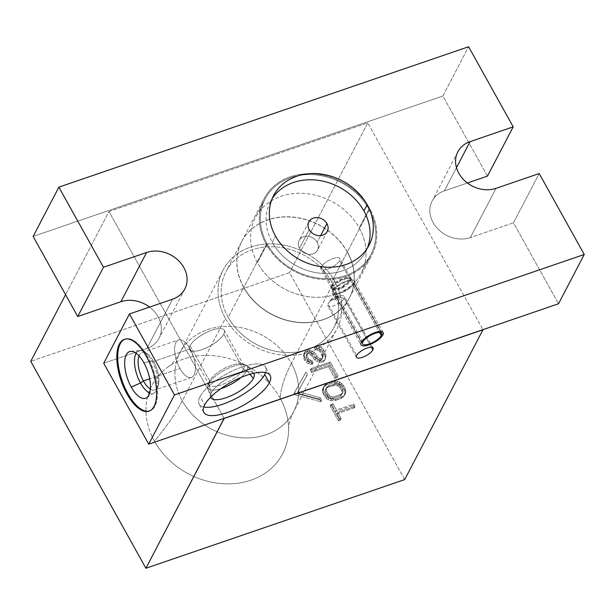 <?xml version="1.0" encoding="UTF-8"?>
<svg xmlns="http://www.w3.org/2000/svg" width="615" height="615" viewBox="0 0 615 615"><rect width="100%" height="100%" fill="white"/><g stroke="black" fill="none" stroke-linecap="round" stroke-linejoin="round"><path stroke-width="0.46" stroke-dasharray="3.08 2.31" d="M224.114 418.354L109.001 211.537L367.785 122.862L482.898 329.671L367.785 122.862L289.534 272.66L367.785 122.862L109.001 211.537L65.567 294.685L109.001 211.537L224.114 418.354M347.275 252.089A60.762 50.568 27.6 0 0 267.763 219.962A60.762 50.568 27.6 0 0 243.755 287.559A60.762 50.568 27.6 0 0 323.267 319.685A60.762 50.568 27.6 0 0 347.275 252.089A60.762 50.568 27.6 0 0 293.109 217.218A60.762 50.568 27.6 0 0 241.657 241.695A60.762 50.568 27.6 0 0 243.755 287.559L228.188 317.371A60.762 50.568 -152.4 0 1 252.188 249.775A60.762 50.568 -152.4 0 1 331.7 281.901A60.762 50.568 -152.4 0 1 307.692 349.497A60.762 50.568 -152.4 0 1 228.188 317.371A60.762 50.568 -152.4 0 1 226.082 271.499A60.762 50.568 -152.4 0 1 277.534 247.03A60.762 50.568 -152.4 0 1 331.7 281.901L347.275 252.089L331.7 281.901A60.762 50.568 -152.4 0 1 333.799 327.772A60.762 50.568 -152.4 0 1 282.354 352.241A60.762 50.568 -152.4 0 1 228.188 317.371L243.755 287.559A60.762 50.568 27.6 0 0 297.929 322.429A60.762 50.568 27.6 0 0 349.374 297.96A60.762 50.568 27.6 0 0 347.275 252.089M404.708 479.577L289.534 272.66L30.75 361.336L289.534 272.66L404.708 479.577M280.109 398.09A73.785 61.4 27.6 0 0 183.57 359.083A73.785 61.4 27.6 0 0 154.419 441.163A73.785 61.4 27.6 0 0 250.958 480.169A73.785 61.4 27.6 0 0 280.109 398.09A73.785 61.4 27.6 0 0 168.087 366.978A73.785 61.4 27.6 0 0 154.419 441.163A303.818 104.412 150.9 0 0 182.278 400.849A64.052 53.305 -152.4 0 1 180.064 352.495A64.052 53.305 -152.4 0 1 234.3 326.696A64.052 53.305 -152.4 0 1 291.402 363.457A303.818 104.412 150.9 0 0 280.109 398.09A303.818 104.412 -29.1 0 1 291.402 363.457A64.052 53.305 -152.4 0 1 293.616 411.812A64.052 53.305 -152.4 0 1 239.381 437.603A64.052 53.305 -152.4 0 1 182.278 400.849A303.818 104.412 -29.1 0 1 154.419 441.163A73.785 61.4 27.6 0 0 234.284 483.621A73.785 61.4 27.6 0 0 288.573 429.908A73.785 61.4 27.6 0 0 280.109 398.09M308.722 361.366L307.654 360.336L306.116 356.692L306.293 355.239L307.315 354.425L309.599 354.109L312.136 356.016L313.435 358.353L316.625 361.436L321.23 362.642L323.298 361.935L325.297 358.468L325.258 356.623L322.852 351.419L319.031 348.09L314.45 347.806L315.749 350.143L319.093 350.85L320.377 352.264L322.568 357.084L321.584 359.737L320.346 360.159L317.194 358.922L313.335 353.756L309.122 351.488L305.601 352.226L304.164 353.187L303.426 357.146L304.963 360.797L306.462 362.604L308.569 363.734L312.32 364.303L311.021 361.966L308.722 361.366L307.654 360.336L308.438 358.845L309.499 359.867L308.722 361.366L309.499 359.867L311.805 360.475L313.104 362.812L311.644 362.842L307.239 361.113L305.74 359.306L304.202 355.654L304.948 351.688L308.03 350.166L309.899 349.989L312.42 350.981L315.395 353.679L317.978 357.43L321.122 358.668L322.36 358.245L323.167 357.038L322.89 353.894L319.877 349.358L316.533 348.651L315.226 346.314L319.815 346.599L322.137 348.121L323.636 349.927L326.042 355.132L325.297 359.099L324.074 360.444L322.014 361.151L317.409 359.944L314.219 356.861L312.92 354.524L310.375 352.61L308.092 352.933L307.077 353.748L307.139 356.508L308.438 358.845L307.654 360.336L306.355 357.999L307.139 356.508L306.355 357.999L306.116 356.692L307.077 353.748L306.293 355.239L308.092 352.933L307.315 354.425L308.138 354.14L308.922 352.649L308.138 354.14L309.599 354.109L310.375 352.61L309.599 354.109L311.075 354.993L311.851 353.494L311.075 354.993L312.136 356.016L312.92 354.524L312.136 356.016L313.435 358.353L314.219 356.861L313.435 358.353L314.934 360.159L315.718 358.668L314.934 360.159L316.625 361.436L317.409 359.944L316.625 361.436L319.147 362.427L319.931 360.936L319.147 362.427L321.23 362.642L322.014 361.151L321.23 362.642L323.298 361.935L324.074 360.444L323.298 361.935L324.512 360.59L326.081 356.969L325.297 358.468L325.258 356.623L326.042 355.132L325.258 356.623L324.589 354.532L325.366 353.041L324.589 354.532L322.852 351.419L323.636 349.927L322.852 351.419L321.353 349.612L322.137 348.121L321.353 349.612L319.031 348.09L319.815 346.599L319.031 348.09L316.318 347.629L317.102 346.137L316.318 347.629L314.45 347.806L315.226 346.314L314.45 347.806L315.749 350.143L316.533 348.651L315.749 350.143L317.209 350.104L317.986 348.613L317.209 350.104L319.093 350.85L319.877 349.358L319.093 350.85L320.377 352.264L321.153 350.773L320.377 352.264L322.106 355.385L322.89 353.894L322.106 355.385L322.568 357.084L323.344 355.593L322.391 358.537L323.167 357.038L321.584 359.737L322.36 358.245L321.584 359.737L320.346 360.159L321.122 358.668L320.346 360.159L318.67 359.806L319.454 358.314L318.67 359.806L317.194 358.922L317.978 357.43L317.194 358.922L315.918 357.507L316.694 356.016L315.918 357.507L314.611 355.17L315.395 353.679L314.611 355.17L313.335 353.756L314.111 352.257L313.335 353.756L311.644 352.48L312.42 350.981L311.644 352.48L309.122 351.488L309.899 349.989L309.122 351.488L307.254 351.665L308.03 350.166L307.254 351.665L305.601 352.226L306.385 350.735L305.601 352.226L304.164 353.187L304.948 351.688L303.38 355.309L304.164 353.817L303.38 355.309L303.426 357.146L304.202 355.654L303.426 357.146L303.879 358.845L304.656 357.353L303.879 358.845L304.963 360.797L305.74 359.306L304.963 360.797L306.462 362.604L307.239 361.113L306.462 362.604L308.569 363.734L309.345 362.243L308.569 363.734L310.867 364.341L311.644 362.842L310.867 364.341L312.32 364.303L313.104 362.812L312.32 364.303L311.021 361.966L311.805 360.475L311.021 361.966L309.983 361.858L310.76 360.367L309.983 361.858L308.722 361.366M329.571 363.496L310.168 370.145L311.467 372.482L328.395 366.678L334.898 378.363L337.381 377.518L329.571 363.496L310.168 370.145L310.944 368.654L330.355 362.004L338.158 376.026L335.682 376.872L329.179 365.187L312.243 370.991L310.944 368.654L330.355 362.004L329.571 363.496L330.355 362.004L338.158 376.026L335.682 376.872L329.179 365.187L312.243 370.991L310.944 368.654L310.168 370.145L311.467 372.482L312.243 370.991L311.467 372.482L328.395 366.678L329.179 365.187L328.395 366.678L334.898 378.363L335.682 376.872L334.898 378.363L337.381 377.518L338.158 376.026L337.381 377.518L329.571 363.496M323.244 387.465L322.506 391.424L324.912 396.637L328.103 399.712L330.616 400.703L334.983 400.603L343.024 397.382L344.246 396.037L344.992 392.07L342.586 386.866L341.087 385.059L336.874 382.791L332.507 382.899L326.311 385.021L323.244 387.465L322.46 389.587L324.028 385.966L327.095 383.529L335.567 381.085L340.172 382.292L343.362 385.374L345.1 388.488L345.807 392.416L343.808 395.891L335.767 399.112L331.4 399.212L328.879 398.22L325.689 395.138L323.282 389.933L324.028 385.966L323.244 387.465L325.243 384.621L327.095 383.529L333.284 381.408L337.65 381.3L341.863 383.568L345.1 388.488L345.768 390.579L345.023 394.546L343.808 395.891L335.767 399.112L331.4 399.212L328.879 398.22L325.689 395.138L323.951 392.024L323.244 388.096L322.46 389.587L322.506 391.424L323.282 389.933L322.506 391.424L323.175 393.515L323.951 392.024L323.175 393.515L324.912 396.637L325.689 395.138L324.912 396.637L326.404 398.435L327.188 396.944L326.404 398.435L328.103 399.712L328.879 398.22L328.103 399.712L330.616 400.703L331.4 399.212L330.616 400.703L332.7 400.918L333.484 399.427L332.7 400.918L334.983 400.603L335.767 399.112L334.983 400.603L341.179 398.482L341.955 396.983L341.179 398.482L343.024 397.382L343.808 395.891L343.024 397.382L344.246 396.037L345.807 392.416L345.03 393.915L344.992 392.07L345.768 390.579L344.992 392.07L344.315 389.979L345.1 388.488L344.315 389.979L342.586 386.866L343.362 385.374L342.586 386.866L341.087 385.059L341.863 383.568L341.087 385.059L339.395 383.783L340.172 382.292L339.395 383.783L336.874 382.791L337.65 381.3L336.874 382.791L334.791 382.576L335.567 381.085L334.791 382.576L332.507 382.899L333.284 381.408L332.507 382.899L326.311 385.021L327.095 383.529L326.311 385.021L324.466 386.12L325.243 384.621L323.244 387.465M352.987 405.562L335.644 411.504L332.177 405.277L330.109 405.985L338.35 420.783L340.418 420.076L336.943 413.841L354.294 407.899L352.987 405.562L335.644 411.504L336.428 410.013L353.771 404.07L355.07 406.407L337.727 412.35L341.194 418.584L339.134 419.292L330.893 404.486L332.953 403.778L336.428 410.013L353.771 404.07L352.987 405.562L353.771 404.07L355.07 406.407L337.727 412.35L341.194 418.584L339.134 419.292L330.893 404.486L332.953 403.778L336.428 410.013L335.644 411.504L332.177 405.277L332.953 403.778L332.177 405.277L330.109 405.985L330.893 404.486L330.109 405.985L338.35 420.783L339.134 419.292L338.35 420.783L340.418 420.076L341.194 418.584L340.418 420.076L336.943 413.841L337.727 412.35L336.943 413.841L354.294 407.899L355.07 406.407L354.294 407.899L352.987 405.562M320.899 401.795L319.454 399.197L297.16 393.108L306.624 376.142L305.178 373.543L293.578 394.338L320.899 401.795L319.454 399.197L320.231 397.705L321.683 400.304L294.354 392.847L305.955 372.052L307.4 374.65L297.944 391.617L320.231 397.705L321.683 400.304L320.899 401.795L321.683 400.304L294.354 392.847L305.955 372.052L307.4 374.65L297.944 391.617L320.231 397.705L319.454 399.197L297.16 393.108L307.4 374.65L306.624 376.142L305.178 373.543L305.955 372.052L293.578 394.338L294.354 392.847L293.578 394.338L320.899 401.795M325.65 392.67L325.197 390.971L326.181 388.311L327.611 387.358L335.675 385.059L338.827 386.297L340.103 387.711L341.84 390.832L342.117 393.984L339.88 396.145L333.684 398.266L330.14 398.09L328.664 397.198L325.65 392.67L325.197 390.971L325.981 389.472L328.164 394.292L329.448 395.706L332.592 396.944L340.656 394.646L342.901 392.493L343.078 391.04L340.887 386.22L339.603 384.806L336.459 383.568L334.591 383.745L326.957 386.82L326.15 388.027L326.434 391.171L325.65 392.67L326.434 391.171L329.448 395.706L332.592 396.944L334.46 396.767L342.094 393.692L343.078 391.04L340.887 386.22L339.603 384.806L336.459 383.568L328.395 385.866L326.15 388.027L325.197 390.971L326.15 388.027L325.373 389.518L326.957 386.82L326.181 388.311L327.611 387.358L328.395 385.866L327.611 387.358L333.807 385.236L334.591 383.745L333.807 385.236L335.675 385.059L336.459 383.568L335.675 385.059L337.351 385.413L338.127 383.921L337.351 385.413L338.827 386.297L339.603 384.806L338.827 386.297L340.103 387.711L340.887 386.22L340.103 387.711L341.84 390.832L342.617 389.341L341.84 390.832L342.294 392.531L343.078 391.04L342.117 393.984L342.901 392.493L341.31 395.184L342.094 393.692L341.31 395.184L339.88 396.145L340.656 394.646L339.88 396.145L333.684 398.266L334.46 396.767L333.684 398.266L331.816 398.443L332.592 396.944L331.816 398.443L330.14 398.09L330.924 396.59L330.14 398.09L328.664 397.198L329.448 395.706L328.664 397.198L327.388 395.783L328.164 394.292L327.388 395.783L325.65 392.67M334.506 280.94L291.402 363.457A64.052 53.305 -152.4 0 1 293.616 411.812A64.052 53.305 -152.4 0 1 239.381 437.603A64.052 53.305 -152.4 0 1 182.278 400.849L225.382 318.332A64.052 53.305 27.6 0 0 282.485 355.093A64.052 53.305 27.6 0 0 336.72 329.294A64.052 53.305 27.6 0 0 334.506 280.94A64.052 53.305 27.6 0 0 277.403 244.186A64.052 53.305 27.6 0 0 223.168 269.977A64.052 53.305 27.6 0 0 225.382 318.332L182.278 400.849A64.052 53.305 -152.4 0 1 180.064 352.495A64.052 53.305 -152.4 0 1 234.3 326.696A64.052 53.305 -152.4 0 1 291.402 363.457L334.506 280.94A64.052 53.305 27.6 0 0 250.689 247.076A64.052 53.305 27.6 0 0 225.382 318.332A64.052 53.305 27.6 0 0 309.199 352.195A64.052 53.305 27.6 0 0 334.506 280.94M266.326 244.363L243.84 287.413A60.762 50.568 -152.4 0 1 241.733 241.541A60.762 50.568 -152.4 0 1 293.186 217.072A60.762 50.568 -152.4 0 1 347.352 251.942L369.838 208.892A60.762 50.568 27.6 0 0 315.672 174.022A60.762 50.568 27.6 0 0 264.219 198.491A60.762 50.568 27.6 0 0 266.326 244.363A60.762 50.568 27.6 0 0 320.492 279.233A60.762 50.568 27.6 0 0 371.937 254.756A60.762 50.568 27.6 0 0 369.838 208.892L347.352 251.942A60.762 50.568 -152.4 0 1 349.451 297.806A60.762 50.568 -152.4 0 1 298.006 322.283A60.762 50.568 -152.4 0 1 243.84 287.413L266.326 244.363A60.762 50.568 27.6 0 0 345.83 276.489A60.762 50.568 27.6 0 0 369.838 208.892A60.762 50.568 27.6 0 0 290.326 176.766A60.762 50.568 27.6 0 0 266.326 244.363M337.374 297.145C336.659 295.6 334.698 296.269 331.485 299.167C332.292 300.889 334.253 300.212 337.374 297.145C334.253 300.212 332.292 300.889 331.485 299.167L327.98 303.925A9.517 3.275 -29.1 0 1 336.528 297.26A9.517 3.275 -29.1 0 1 344.408 296.515A9.517 3.275 -29.1 0 1 344.2 298.367L371.399 347.237L344.2 298.367A9.517 3.275 -29.1 0 1 335.652 305.025A9.517 3.275 -29.1 0 1 327.772 305.77A9.517 3.275 -29.1 0 1 327.98 303.925L356.662 355.447L327.98 303.925A9.517 3.275 150.9 0 0 333.645 305.824A9.517 3.275 150.9 0 0 344.2 298.367L337.374 297.145L344.2 298.367A9.517 3.275 150.9 0 0 341.717 295.73A9.517 3.275 150.9 0 0 328.525 303.072A9.517 3.275 150.9 0 0 327.98 303.925L331.693 298.836L336.536 296.184L337.374 297.145M350.527 280.309C355.07 274.106 335.398 280.97 332.146 286.605C328.587 294.585 348.205 287.62 350.527 280.309L379.593 332.531L350.527 280.309L341.402 288.527L332.015 288.889L332.146 286.605L342.094 279.871L350.85 278.372L350.527 280.309M267.187 244.063A59.755 49.73 -152.4 0 1 290.795 177.597A59.755 49.73 -152.4 0 1 368.977 209.185A59.755 49.73 -152.4 0 1 345.369 275.658A59.755 49.73 -152.4 0 1 267.187 244.063L257.439 262.728A59.755 49.73 -152.4 0 1 255.371 217.625A59.755 49.73 -152.4 0 1 305.963 193.564A59.755 49.73 -152.4 0 1 359.229 227.85L368.977 209.185A59.755 49.73 27.6 0 0 315.71 174.898A59.755 49.73 27.6 0 0 265.119 198.96A59.755 49.73 27.6 0 0 267.187 244.063A59.755 49.73 27.6 0 0 320.453 278.357A59.755 49.73 27.6 0 0 371.045 254.287A59.755 49.73 27.6 0 0 368.977 209.185L359.229 227.85A59.755 49.73 -152.4 0 1 361.297 272.952A59.755 49.73 -152.4 0 1 310.706 297.014A59.755 49.73 -152.4 0 1 257.439 262.728L267.187 244.063M350.05 279.464C354.609 273.275 334.937 280.14 331.677 285.76C327.995 293.678 347.598 286.951 350.05 279.464L350.381 277.534L341.632 279.041L331.677 285.76L321.214 266.956A10.786 3.705 -29.1 0 1 330.893 259.415A10.786 3.705 -29.1 0 1 339.826 258.561A10.786 3.705 -29.1 0 1 339.588 260.66L350.05 279.464L339.588 260.66A10.786 3.705 -29.1 0 1 329.901 268.202A10.786 3.705 -29.1 0 1 320.976 269.055A10.786 3.705 -29.1 0 1 321.214 266.956L331.677 285.76L331.523 288.005L340.795 287.766L350.05 279.464M257.439 262.728A59.755 49.73 -152.4 0 1 281.04 196.262A59.755 49.73 -152.4 0 1 359.229 227.85A59.755 49.73 -152.4 0 1 335.621 294.316A59.755 49.73 -152.4 0 1 257.439 262.728M299.49 248.322A10.378 8.641 27.6 0 0 313.073 253.811A10.378 8.641 27.6 0 0 317.171 242.256A10.378 8.641 27.6 0 0 303.595 236.775A10.378 8.641 27.6 0 0 299.49 248.322L309.237 229.656L299.49 248.322A10.378 8.641 -152.4 0 1 299.128 240.48A10.378 8.641 -152.4 0 1 307.923 236.306A10.378 8.641 -152.4 0 1 317.171 242.256A10.378 8.641 -152.4 0 1 317.532 250.097A10.378 8.641 -152.4 0 1 308.745 254.279A10.378 8.641 -152.4 0 1 299.49 248.322M320.646 235.614L317.171 242.256L320.646 235.614M270.392 201.72A53.805 44.772 -152.4 0 0 272.253 242.333L275.505 236.106L272.253 242.333A53.805 44.772 -152.4 0 0 320.215 273.206A53.805 44.772 -152.4 0 0 365.771 251.535A53.805 44.772 -152.4 0 0 367.247 248.352A53.805 44.772 -152.4 0 1 322.252 273.368A53.805 44.772 -152.4 0 1 272.253 242.333A53.805 44.772 -152.4 0 1 272.168 198.683A53.805 44.772 -152.4 0 0 270.392 201.72L273.644 195.493M496.067 188.336L470.329 237.605L513.463 222.822L539.201 173.553L513.463 222.822L558.512 303.764L513.463 222.822L470.329 237.605A28.459 23.685 -152.4 0 1 438.703 229.756A28.459 23.685 -152.4 0 1 432.114 201.074A28.459 23.685 -152.4 0 1 444.338 190.904L456.484 167.657L444.338 190.904A28.459 23.685 27.6 0 0 433.098 222.561A28.459 23.685 27.6 0 0 470.329 237.605L496.067 188.336M467.392 183.001L444.338 190.904L467.392 183.001M487.472 176.121L442.877 96.017L468.615 46.74L442.877 96.017L487.472 176.121M103.72 363.227L146.847 348.451A28.459 23.685 27.6 0 0 149.53 307.077A28.459 23.685 -152.4 0 1 159.077 338.273A28.459 23.685 -152.4 0 1 146.847 348.451L172.584 299.182L146.847 348.451L103.72 363.227M33.141 236.421L442.877 96.017L33.141 236.421M347.352 251.942A60.762 50.568 27.6 0 0 267.84 219.816A60.762 50.568 27.6 0 0 243.84 287.413A60.762 50.568 27.6 0 0 323.344 319.539A60.762 50.568 27.6 0 0 347.352 251.942M203.773 406.961A37.976 13.053 -29.1 0 1 199.175 404.078A37.976 13.053 -29.1 0 1 200.013 396.69L204.641 405.001L200.013 396.69A37.976 13.053 -29.1 0 1 234.115 370.13A37.976 13.053 -29.1 0 1 265.549 367.14A37.976 13.053 -29.1 0 1 265.58 372.567A37.976 13.053 -29.1 0 0 240.334 367.578A37.976 13.053 -29.1 0 0 200.013 396.69A37.976 13.053 -29.1 0 0 203.773 406.961M210.561 396.99A24.662 8.472 150.9 0 1 211.36 392.808A24.662 8.472 150.9 0 1 232.647 375.95A24.662 8.472 150.9 0 1 253.526 373.074A24.662 8.472 150.9 0 1 253.672 373.259A24.662 8.472 150.9 0 0 232.947 375.803A24.662 8.472 150.9 0 0 211.36 392.808A24.662 8.472 150.9 0 0 210.638 397.213A24.662 8.472 150.9 0 1 210.561 396.99L207.824 387.642A22.494 7.734 -29.1 0 1 208.554 383.822A22.494 7.734 -29.1 0 1 227.973 368.447A22.494 7.734 -29.1 0 1 247.015 365.825A22.494 7.734 -29.1 0 1 246.876 370.691L249.875 374.258L246.876 370.691A22.494 7.734 -29.1 0 1 241.026 377.441A22.494 7.734 150.9 0 0 246.876 370.691L243.409 369.292A19.849 6.819 -29.1 0 1 222.322 384.513A19.849 6.819 -29.1 0 1 209.146 381.884A19.849 6.819 -29.1 0 1 209.6 380.877L208.554 383.822L211.36 392.808L208.554 383.822A22.494 7.734 150.9 0 0 208.047 384.967A22.494 7.734 150.9 0 0 220.854 388.672A22.494 7.734 -29.1 0 1 207.824 387.642M243.409 369.292L246.876 370.691A22.494 7.734 150.9 0 0 244.632 364.603A22.494 7.734 150.9 0 0 225.013 369.923A22.494 7.734 150.9 0 0 208.554 383.822L209.6 380.877A19.849 6.819 -29.1 0 1 224.121 368.616A19.849 6.819 -29.1 0 1 241.434 363.919A19.849 6.819 -29.1 0 1 243.409 369.292A19.849 6.819 150.9 0 0 243.847 365.433A19.849 6.819 150.9 0 0 227.419 366.994A19.849 6.819 150.9 0 0 209.6 380.877L190.012 345.699A19.849 6.819 -29.1 0 1 207.839 331.816A19.849 6.819 -29.1 0 1 224.267 330.247A19.849 6.819 -29.1 0 1 223.829 334.106L243.409 369.292L223.829 334.106A19.849 6.819 -29.1 0 1 206.01 347.998A19.849 6.819 -29.1 0 1 189.581 349.558A19.849 6.819 -29.1 0 1 190.012 345.699L209.6 380.877A19.849 6.819 150.9 0 0 209.161 384.736A19.849 6.819 150.9 0 0 225.59 383.176A19.849 6.819 150.9 0 0 243.409 369.292M190.012 345.699A19.849 6.819 150.9 0 0 201.828 349.658A19.849 6.819 150.9 0 0 223.829 334.106A19.849 6.819 150.9 0 0 212.021 330.147A19.849 6.819 150.9 0 0 190.012 345.699M362.888 341.832L332.146 286.605L362.888 341.832M321.214 266.956A10.786 3.705 150.9 0 0 327.634 269.109A10.786 3.705 150.9 0 0 339.588 260.66A10.786 3.705 150.9 0 0 333.169 258.508A10.786 3.705 150.9 0 0 321.214 266.956M146.462 356.577L147.331 356.285A37.976 16.52 71.1 0 1 149.891 410.874A37.976 16.52 71.1 0 1 149.453 411.005A37.976 16.52 71.1 0 0 147.331 356.285L146.462 356.577M124.845 339.18A37.976 16.52 71.1 0 1 125.268 339.019A37.976 16.52 71.1 0 1 147.331 356.285A37.976 16.52 71.1 0 0 124.845 339.18M136.107 353.271A22.494 9.786 71.1 0 1 139.943 350.481A22.494 9.786 71.1 0 1 152.02 360.92L143.91 362.827L152.02 360.92A22.494 9.786 71.1 0 1 154.45 392.816A22.494 9.786 71.1 0 1 149.714 392.97A22.494 9.786 -108.9 0 0 157.109 389.072A22.494 9.786 -108.9 0 0 152.02 360.92L153.596 361.451A19.849 8.633 71.1 0 1 158.086 386.289A19.849 8.633 71.1 0 1 150.398 389.126A19.849 8.633 -108.9 0 0 154.934 389.979A19.849 8.633 -108.9 0 0 153.596 361.451L152.02 360.92A22.494 9.786 -108.9 0 0 144.34 351.811A22.494 9.786 -108.9 0 0 136.107 353.271M139.005 355.885A19.849 8.633 71.1 0 1 146.816 353.41A19.849 8.633 71.1 0 1 153.596 361.451A19.849 8.633 -108.9 0 0 142.065 352.426A19.849 8.633 -108.9 0 0 139.005 355.885M190.12 348.936L153.596 361.451L190.12 348.936A19.849 8.633 71.1 0 1 191.457 377.464A19.849 8.633 71.1 0 1 179.926 368.439A19.849 8.633 71.1 0 1 178.588 339.911A19.849 8.633 71.1 0 1 190.12 348.936A19.849 8.633 -108.9 0 0 175.959 342.401A19.849 8.633 -108.9 0 0 179.926 368.439L149.691 378.802L179.926 368.439A19.849 8.633 -108.9 0 0 194.086 374.973A19.849 8.633 -108.9 0 0 190.12 348.936M308.438 358.845L309.499 359.867L311.805 360.475L313.104 362.812L309.345 362.243L307.239 361.113L304.656 357.353L304.164 353.817L304.948 351.688L308.03 350.166L309.899 349.989L312.42 350.981L315.395 353.679L317.978 357.43L319.454 358.314L321.122 358.668L322.36 358.245L323.167 357.038L322.89 353.894L321.153 350.773L319.877 349.358L316.533 348.651L315.226 346.314L319.815 346.599L322.137 348.121L323.636 349.927L326.042 355.132L325.297 359.099L324.074 360.444L322.014 361.151L319.931 360.936L315.718 358.668L311.851 353.494L310.375 352.61L308.922 352.649L307.077 353.748L306.9 355.193L308.438 358.845M354.179 283.461L382.853 334.983L354.179 283.461A12.661 4.351 -29.1 0 1 342.809 292.317A12.661 4.351 -29.1 0 1 332.338 293.317A12.661 4.351 -29.1 0 1 332.615 290.857A12.661 4.351 -29.1 0 1 343.977 282.001A12.661 4.351 -29.1 0 1 354.455 281.001A12.661 4.351 -29.1 0 1 354.179 283.461A12.661 4.351 150.9 0 0 346.645 280.94A12.661 4.351 150.9 0 0 332.615 290.857L361.289 342.378L332.615 290.857A12.661 4.351 150.9 0 0 340.149 293.378A12.661 4.351 150.9 0 0 354.179 283.461M334.206 290.303A10.786 3.705 -29.1 0 1 346.168 281.862A10.786 3.705 -29.1 0 1 352.579 284.007A10.786 3.705 -29.1 0 1 340.625 292.456A10.786 3.705 -29.1 0 1 334.206 290.303M168.087 366.978C171.931 364.487 175.921 359.66 180.064 352.495L223.168 269.977M288.573 429.908C288.42 425.334 290.103 419.299 293.616 411.812L336.72 329.294M241.657 241.695L226.082 271.499M241.733 241.541L264.219 198.491M349.374 297.96L333.799 327.772M349.451 297.806L371.937 254.756M265.119 198.96L255.371 217.625M371.045 254.287L361.297 272.952M327.28 231.432L317.532 250.097M308.884 221.823L299.128 240.48M365.771 251.535L369.015 245.316M457.844 151.805L432.114 201.074M184.815 289.004L159.077 338.273M203.803 412.388L199.175 404.078M270.17 375.45L265.549 367.14M253.526 373.074L247.015 365.825M209.146 381.884L208.047 384.967M244.632 364.603L241.434 363.919M243.847 365.433L224.267 330.247M189.581 349.558L209.161 384.736M373.09 348.036L344.408 296.515M356.446 357.292L327.772 305.77M331.677 298.859L328.525 303.072M336.589 296.176L341.717 295.73M350.858 278.387L381.5 333.438M350.389 277.542L339.826 258.561M332.008 288.873L362.65 343.923M331.539 288.035L320.976 269.055M149.03 411.166L149.891 410.874M124.407 339.311L125.268 339.019M130.672 351.38L139.943 350.481M146.57 397.79L154.45 392.816M158.086 386.289L157.109 389.072M144.34 351.811L146.816 353.41M142.065 352.426L178.588 339.911M191.457 377.464L154.934 389.979M383.137 332.523L354.455 281.001M332.338 293.317L361.013 344.838"/><path stroke-width="0.92" d="M482.96 329.778L224.114 418.354L145.916 568.26L404.708 479.577L482.96 329.778L224.168 418.454L145.916 568.26L30.75 361.336L65.567 294.685L30.75 361.336L145.916 568.26L404.708 479.577L482.96 329.778M309.237 229.656A10.378 8.641 27.6 0 0 318.493 235.614A10.378 8.641 27.6 0 0 327.28 231.432A10.378 8.641 27.6 0 0 326.926 223.599L320.646 235.614L326.926 223.599A10.378 8.641 27.6 0 0 313.343 218.11A10.378 8.641 27.6 0 0 309.237 229.656A10.378 8.641 27.6 0 0 322.821 235.145A10.378 8.641 27.6 0 0 326.926 223.599A10.378 8.641 27.6 0 0 317.671 217.641A10.378 8.641 27.6 0 0 308.884 221.823A10.378 8.641 27.6 0 0 309.237 229.656M272.168 198.683A53.805 44.772 -152.4 0 1 317.986 180.287A53.805 44.772 -152.4 0 1 363.911 210.922A53.805 44.772 -152.4 0 1 367.247 248.352A53.805 44.772 -152.4 0 0 363.911 210.922L367.155 204.703A53.805 44.772 27.6 0 0 319.2 173.83A53.805 44.772 27.6 0 0 273.644 195.493A53.805 44.772 27.6 0 0 275.505 236.106A53.805 44.772 27.6 0 0 323.467 266.979A53.805 44.772 27.6 0 0 369.015 245.316A53.805 44.772 27.6 0 0 367.155 204.703L363.911 210.922A53.805 44.772 -152.4 0 0 317.986 180.287A53.805 44.772 -152.4 0 0 272.168 198.683M496.067 188.336L539.201 173.553L584.25 254.495L174.506 394.899L129.458 313.957L172.584 299.182A28.459 23.685 27.6 0 0 183.831 267.525A28.459 23.685 27.6 0 0 146.593 252.481L103.458 267.256L58.871 187.145L468.615 46.74L513.202 126.851L470.075 141.635A28.459 23.685 27.6 0 0 458.828 173.292A28.459 23.685 27.6 0 0 496.067 188.336L539.201 173.553L584.25 254.495L558.512 303.764L148.769 444.168L103.72 363.227L148.769 444.168L174.506 394.899L129.458 313.957L103.72 363.227L129.458 313.957L172.584 299.182A28.459 23.685 27.6 0 0 184.815 289.004A28.459 23.685 27.6 0 0 178.227 260.322A28.459 23.685 27.6 0 0 146.593 252.481L120.855 301.75L77.728 316.525L33.141 236.421L58.871 187.145L468.615 46.74L513.202 126.851L487.472 176.121L467.392 183.001L487.472 176.121L513.202 126.851L470.075 141.635A28.459 23.685 27.6 0 0 457.844 151.805A28.459 23.685 27.6 0 0 464.44 180.487A28.459 23.685 27.6 0 0 496.067 188.336M367.155 204.703A53.805 44.772 27.6 0 0 296.761 176.259A53.805 44.772 27.6 0 0 275.505 236.106A53.805 44.772 27.6 0 0 345.899 264.55A53.805 44.772 27.6 0 0 367.155 204.703M456.484 167.657L470.075 141.635L456.484 167.657M149.53 307.077A28.459 23.685 27.6 0 0 120.855 301.75L77.728 316.525L103.458 267.256L58.871 187.145L33.141 236.421L77.728 316.525L103.458 267.256L146.593 252.481L120.855 301.75A28.459 23.685 -152.4 0 1 149.53 307.077M146.462 356.577A37.976 16.52 71.1 0 1 154.058 406.407A37.976 16.52 71.1 0 1 126.967 393.908A37.976 16.52 71.1 0 1 119.372 344.077A37.976 16.52 71.1 0 1 146.462 356.577A37.976 16.52 -108.9 0 0 124.407 339.311A37.976 16.52 -108.9 0 0 126.967 393.908A37.976 16.52 -108.9 0 0 149.03 411.166A37.976 16.52 -108.9 0 0 146.462 356.577M584.25 254.495L174.506 394.899L148.769 444.168L558.512 303.764L584.25 254.495M269.332 382.838A37.976 13.053 -29.1 0 1 227.235 412.58A37.976 13.053 -29.1 0 1 204.641 405.001A37.976 13.053 -29.1 0 1 246.738 375.258A37.976 13.053 -29.1 0 1 269.332 382.838L264.711 374.527A37.976 13.053 -29.1 0 1 236.898 397.997A37.976 13.053 -29.1 0 1 203.773 406.961A37.976 13.053 -29.1 0 0 236.898 397.997A37.976 13.053 -29.1 0 0 264.711 374.527L269.332 382.838A37.976 13.053 150.9 0 0 270.17 375.45A37.976 13.053 150.9 0 0 238.735 378.44A37.976 13.053 150.9 0 0 204.641 405.001A37.976 13.053 150.9 0 0 203.803 412.388A37.976 13.053 150.9 0 0 235.238 409.398A37.976 13.053 150.9 0 0 269.332 382.838M356.662 355.447A9.517 3.275 -29.1 0 1 367.209 347.99A9.517 3.275 -29.1 0 1 372.875 349.889A9.517 3.275 -29.1 0 1 362.327 357.346A9.517 3.275 -29.1 0 1 356.662 355.447A9.517 3.275 150.9 0 0 356.446 357.292A9.517 3.275 150.9 0 0 364.326 356.546A9.517 3.275 150.9 0 0 372.875 349.889A9.517 3.275 150.9 0 0 373.09 348.036A9.517 3.275 150.9 0 0 365.21 348.782A9.517 3.275 150.9 0 0 356.662 355.447M362.888 341.832A10.786 3.705 -29.1 0 1 374.843 333.384A10.786 3.705 -29.1 0 1 381.262 335.536A10.786 3.705 -29.1 0 1 369.308 343.985A10.786 3.705 -29.1 0 1 362.888 341.832A10.786 3.705 150.9 0 0 362.65 343.923A10.786 3.705 150.9 0 0 371.575 343.078A10.786 3.705 150.9 0 0 381.262 335.536A10.786 3.705 150.9 0 0 381.5 333.438A10.786 3.705 150.9 0 0 372.567 334.283A10.786 3.705 150.9 0 0 362.888 341.832M265.58 372.567A37.976 13.053 -29.1 0 1 264.711 374.527A37.976 13.053 -29.1 0 0 265.58 372.567M253.365 378.41A24.662 8.472 150.9 0 0 253.672 373.259A24.662 8.472 150.9 0 1 253.365 378.41L249.875 374.258L253.365 378.41A24.662 8.472 150.9 0 1 230.679 395.906A24.662 8.472 150.9 0 1 210.638 397.213A24.662 8.472 150.9 0 0 230.679 395.906A24.662 8.472 150.9 0 0 253.365 378.41M241.026 377.441A22.494 7.734 -29.1 0 1 220.854 388.672A22.494 7.734 150.9 0 0 241.026 377.441M371.399 347.237L372.875 349.889L371.399 347.237M379.593 332.531L381.262 335.536L379.593 332.531M149.453 411.005A37.976 16.52 71.1 0 1 127.828 393.608L126.967 393.908L127.828 393.608A37.976 16.52 71.1 0 1 124.845 339.18A37.976 16.52 71.1 0 0 127.828 393.608A37.976 16.52 71.1 0 0 149.453 411.005M143.91 362.827A24.662 10.732 -108.9 0 0 126.313 354.709A24.662 10.732 -108.9 0 0 131.249 387.066A24.662 10.732 -108.9 0 0 148.845 395.184A24.662 10.732 -108.9 0 0 143.91 362.827A24.662 10.732 -108.9 0 0 130.672 351.38A24.662 10.732 -108.9 0 0 131.249 387.066L140.474 383.03A22.494 9.786 71.1 0 1 136.107 353.271A22.494 9.786 -108.9 0 0 140.474 383.03L131.249 387.066A24.662 10.732 -108.9 0 0 146.57 397.79A24.662 10.732 -108.9 0 0 143.91 362.827M149.714 392.97A22.494 9.786 71.1 0 1 140.474 383.03A22.494 9.786 -108.9 0 0 149.714 392.97M150.398 389.126A19.849 8.633 71.1 0 1 143.41 380.954L140.474 383.03L143.41 380.954A19.849 8.633 71.1 0 1 139.005 355.885A19.849 8.633 -108.9 0 0 143.41 380.954L149.691 378.802L143.41 380.954A19.849 8.633 -108.9 0 0 150.398 389.126M382.853 334.983A12.661 4.351 150.9 0 0 383.137 332.523A12.661 4.351 150.9 0 0 372.659 333.522A12.661 4.351 150.9 0 0 361.289 342.378A12.661 4.351 150.9 0 0 361.013 344.838A12.661 4.351 150.9 0 0 371.491 343.839A12.661 4.351 150.9 0 0 382.853 334.983"/></g></svg>
